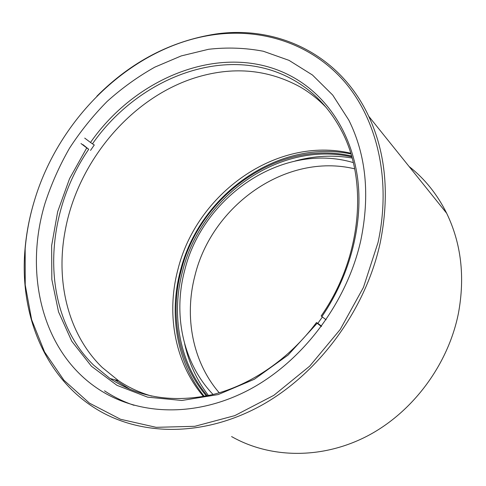 <?xml version="1.0" encoding="UTF-8"?>
<svg xmlns="http://www.w3.org/2000/svg" width="486" height="486" viewBox="0 0 486 486"><rect width="100%" height="100%" fill="white"/><g stroke="black" fill="none" stroke-linecap="round" stroke-linejoin="round"><path stroke-width="0.73" d="M184.637 343.73C188.793 362.854 196.739 380.131 208.47 395.555M204.284 396.4C176.704 362.465 168.788 314.642 180.288 271.224C198.64 196.241 276.704 138.474 350.91 153.934M219.222 392.803C192.395 361.718 184.182 316.708 194.886 275.829C211.726 205.651 285.914 152.3 354.665 168.83M213.062 394.48C182.693 362.793 172.998 314.399 184.607 270.641C202.358 196.891 282.117 141.529 353.286 162.591M352.101 158.029C332.995 154.809 314.005 155.793 295.136 160.994M231.591 436.562C269.542 458.213 320.991 459.762 366.675 436.361C412.237 412.869 448.122 365.071 458.432 313.288C465.138 276.765 461.22 243.425 446.664 213.263C437.242 194.327 424.721 178.745 409.109 166.522M96.872 96.21C131.226 61.771 170.896 41.037 215.881 34.002C276.315 25.266 339.422 53.484 368.698 116.227C385.945 153.333 389.76 195.645 380.137 243.158C365.436 310.554 318.014 374.439 260.338 405.968C202.498 437.449 140.029 435.893 96.38 409.048C43.862 376.875 19.385 312.978 25.005 249.361C26.353 233.462 29.342 217.728 33.971 202.152L35.174 198.233M34.075 201.836C29.47 217.327 26.493 232.982 25.157 248.789L25.223 284.924L31.645 319.739L44.566 351.967L63.939 380.246L89.473 403.149L120.54 419.272L156.134 427.328L194.819 426.307L234.762 415.639L273.825 395.337L309.716 366.128L340.218 329.459L363.443 287.408L378.035 242.496C391.667 179.68 376.978 119.076 344.082 81.229C310.864 43.479 262.397 28.34 215.006 34.573C132.727 45.477 58.63 117.576 34.075 201.836M350.685 153.205C276.182 135.813 196.423 193.841 177.894 269.609C166.133 313.859 174.644 362.678 203.537 396.54M360.794 240.455C370.119 195.099 366.134 154.998 348.833 120.145L332.728 95.092L312.486 75.032L289.036 60.367L263.303 51.243C245.339 47.835 227.108 47.178 208.597 49.28L181.235 55.92L154.809 67.147C137.824 76.697 121.919 88.136 107.096 101.471C93.02 115.723 80.482 131.317 69.474 148.26C59.45 165.799 51.316 184.091 45.077 203.136C23.765 273.108 41.681 352.259 99.138 389.553C138.832 415.475 196.326 417.82 249.719 389.432C302.972 360.995 346.986 302.468 360.794 240.455M207.322 395.798C179.285 362.507 171.023 314.819 182.469 271.559C200.572 197.237 278.6 140.302 351.785 156.899M206.41 395.987C177.961 362.586 169.535 314.485 181.096 270.872C199.315 196.107 278.016 138.893 351.53 156.006M316.447 322.57L317.139 323.269L288.083 355.066L254.33 379.262L218.171 394.571L181.886 400.47L147.586 397.141L116.998 385.349L91.441 366.25L71.782 341.251L58.52 311.842L51.832 279.511L51.631 245.673L57.676 211.659L69.547 178.684L86.739 147.902L88.719 149.269C42.482 216.519 39.937 312.941 93.567 365.083L110.073 378.539C139.148 397.834 173.441 403.155 212.953 394.511C251.08 384.942 289.225 359.002 316.447 322.57L317.85 323.336L322.388 316.987M151.875 396.145C139.774 392.652 128.681 387.524 118.608 380.757L102.206 367.452C68.083 334.344 55.653 281.874 65.021 231.53C77.833 158.886 135.703 92.091 204.327 75.209C238.104 66.77 269.87 70.579 299.625 86.642C309.382 92.225 318.287 99.223 326.337 107.637M321.185 315.936C362.07 257.501 368.431 179.583 340.893 129.537C329.113 107.771 313.385 91.295 293.72 80.117C228.055 42.464 138.996 76.873 92.48 143.838L90.505 142.465C137.52 74.747 227.527 39.785 294.036 77.766C326.616 96.337 350.983 132.052 357.429 176.995C363.656 221.944 350.801 274.359 321.896 316.617L321.185 315.936M114.684 379.736L130.218 389.408M326.1 319.782L321.896 316.617M90.505 142.465L84.716 138.109M317.85 323.336L321.574 326.167M317.139 323.269L321.349 326.477M80.974 143.516L86.739 147.902M104.502 390.823C113.566 396.862 123.42 401.691 134.051 405.312M88.719 149.269L82.851 144.561M92.48 143.838L94.278 144.98L90.524 150.399M25.157 248.789L25.005 249.361M215.006 34.573L215.881 34.002M446.664 213.263L368.698 116.227M110.073 378.539L118.608 380.757"/></g></svg>
